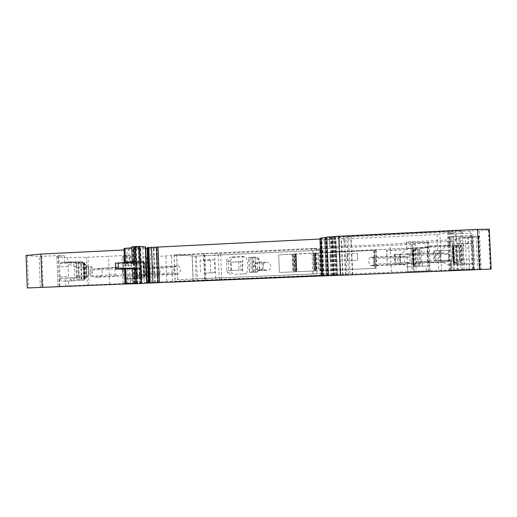 <?xml version="1.0" encoding="UTF-8"?>
<svg xmlns="http://www.w3.org/2000/svg" width="517" height="517" viewBox="0 0 517 517"><rect width="100%" height="100%" fill="white"/><g stroke="black" fill="none" stroke-linecap="round" stroke-linejoin="round"><path stroke-width="0.39" stroke-dasharray="2.58 1.94" d="M26.057 255.514L39.15 256.451L58.802 255.579L64.373 255.812L56.864 256.232L58.305 257.434L63.177 257.64L87.935 257.227L126.439 255.43L130.484 255.644L123.46 256.018L122.018 257.136L146.86 256.955L214.71 253.24L220.61 253.504L410.886 244.438L428.806 242.822C429.478 242.686 429.246 242.596 428.095 242.551L414.938 242.066L406.427 242.428L406.53 241.988L450.501 239.817L472.286 237.801C473.126 237.639 473.01 237.523 471.937 237.452L459.025 236.683L449.402 237.09L450.301 236.495L473.023 235.319L471.627 233.846C470.664 233.425 464.499 233.413 453.131 233.8L447.476 233.891L459.975 231.461L488.442 230.033L489.289 229.257M124.035 248.418L136.217 248.503L140.676 248.981L124.099 249.976M131.693 246.829L138.879 247.262L131.732 247.798M145.684 248.464L132.72 248.063L145.632 247.061M147.274 247.598L157.969 247.456L153.459 248.334L147.313 248.593M319.926 238.395L341.007 237.587L335.934 239.242L332.16 239.714L321.58 240.088L334.783 238.447L335.41 238.272L335.274 237.839L319.952 239.035M333.465 275.483L331.817 238.007L333.446 275.483L334.777 275.432L333.142 237.891M348.419 236.909L452.976 231.765L437.02 234.544L341.427 239.132C341.892 238.576 343.747 237.936 346.978 237.219L348.419 236.909L350.08 274.818L454.76 270.494L350.08 274.818M329.303 237.432L339.197 236.521L461.28 230.731L329.303 237.432L329.581 247.12L461.739 240.715L329.723 247.1M410.886 244.438L412.101 271.386L146.395 282.405L145.387 257.001M149.077 274.1L148.87 268.943L154.505 267.315L159.779 269.15C160.916 272.924 159.23 274.96 154.725 275.251L149.077 274.1L174.029 272.808L173.815 267.451L148.87 268.943M134.478 278.501L144.986 278.017L149.555 274.004L149.232 265.622L142.95 260.962L133.897 261.628C135.784 267.205 135.971 272.834 134.478 278.501L130.219 278.669L130.394 283.109L146.395 282.405M133.897 261.628L124.752 261.789L132.901 261.182C131.589 261.524 131.324 262.209 132.106 263.243L139.609 266.113L153.194 265.589L140.404 266.081L140.727 274.268L133.767 277.286L131.809 274.378L131.447 265.266L132.106 263.243M145.38 273.752C145.296 275.684 144.463 276.776 142.873 277.034L137.057 277.254L136.973 275.186L136.469 262.429L142.285 262.293C143.894 262.449 144.818 263.489 145.051 265.408L145.38 273.752L146.072 273.713L144.605 276.692L142.873 277.034M130.394 283.109L123.046 283.452L131.57 283.187L131.286 275.955L149.058 275.193L148.528 261.796L126.717 262.507L144.728 261.673L145.271 275.27L127.247 276.046L127.537 283.387L87.354 285.061L86.281 257.279M144.986 278.017L125.366 278.85C124.106 278.708 123.408 277.37 123.285 274.831L122.93 265.841C122.859 263.302 123.453 261.951 124.72 261.789L124.752 261.789M125.366 278.85L135.073 278.404M130.219 278.669L125.424 278.85M130.484 255.644L130.762 262.617M126.439 255.43L126.717 262.507M90.333 275.981L90.113 270.339L96.246 268.556C98.45 268.413 100.356 269.086 101.965 270.565C103.193 274.701 101.358 276.931 96.453 277.241L90.333 275.981L115.175 274.643L114.948 268.756L90.113 270.339M73.53 280.821L83.922 280.33L88.594 275.942L88.588 275.225L88.291 266.74L84.749 263.812L81.867 261.628L72.923 262.345C75.088 268.452 75.295 274.611 73.53 280.821L68.58 281.015L68.761 285.875L87.354 285.061M72.923 262.345L62.143 262.533L70.144 261.88C68.561 262.261 68.121 263.017 68.832 264.148L77.007 267.302L92.136 266.72L77.873 267.263L78.222 276.259L70.629 279.568L68.496 276.375L68.115 266.365L68.832 264.148M86.21 275.6C86.106 277.713 85.131 278.909 83.282 279.193L76.529 279.451L75.909 263.224L82.662 263.069C84.53 263.237 85.596 264.374 85.854 266.475L86.21 275.6L86.895 275.561L85.182 278.818L83.282 279.193M68.761 285.875L58.007 286.476L65.53 286.172L65.226 278.198L84.517 277.364L83.948 262.591L59.1 263.386L78.681 262.468L79.256 277.487L59.668 278.333L59.978 286.444L65.53 286.172M83.922 280.33L62.764 281.235C61.174 281.08 60.289 279.613 60.108 276.841L59.733 266.979C59.707 264.2 60.489 262.72 62.085 262.533L62.143 262.533M62.764 281.235L72.361 280.789M68.58 281.015L62.854 281.235M64.373 255.812L64.664 263.489M58.802 255.579L59.1 263.386M41.89 256.4L43.047 287.142L59.978 286.444M43.047 287.142L27.265 287.93M147.067 283.193L144.204 283.297L142.782 247.372M147.061 283.077L134.123 283.697L144.204 283.297M148.683 283.077L159.378 282.605L148.676 282.993M324.702 238.802L326.311 275.742L321.548 275.942M325.536 238.55L327.151 275.729L327.681 275.69L326.311 275.742M327.151 275.729L328.347 275.684L326.731 238.427M333.446 275.483L328.347 275.684M335.572 237.982L337.2 275.315L334.777 275.432M337.2 275.315L332.47 275.445L330.886 239.016M321.555 275.994L332.47 275.445M479.291 230.64L479.582 236.812L477.572 236.747L478.089 236.657L479.621 269.48L479.097 269.493L491.15 269.053M479.582 236.812L462.696 237.406L465.164 237.167L466.689 270.023L479.621 269.48M473.094 235.293L474.671 269.305L449.157 270.572L466.689 270.023M474.671 269.305L450.927 270.229L460.557 269.829L459.025 236.683M450.301 236.495L450.695 245.032L427.501 246.118L428.244 262.377L427.74 262.513L427.01 246.538L449.79 245.472L450.695 245.032M428.244 262.377L451.444 261.376L451.852 270.236M449.402 237.09L449.79 245.472M427.74 262.513L450.527 261.524L450.927 270.229M471.937 237.452L473.41 269.183L460.557 269.829M473.41 269.183L407.751 271.748L416.263 271.393L414.938 242.066M464.699 264.174C462.709 257.563 462.372 250.835 463.684 243.992L472.544 243.365C473.036 243.921 473.294 245.446 473.32 247.953L473.824 258.784C474.031 261.298 473.915 262.888 473.482 263.567L447.599 264.853L457.196 264.4L457.532 262.972L459.684 259.295L459.18 248.354L458.14 246.014L449.073 250.28L448.077 250.331L448.53 260.116L449.519 260.07L457.532 262.972M457.196 264.4L473.081 263.773L457.144 264.407M456.033 245.504L455.393 245.523L456.207 263.185L456.847 263.159L456.033 245.504L460.136 245.245L461.254 245.22L462.075 262.927L453.461 263.308L454.281 263.282L453.474 245.704L452.97 245.665L453.784 263.295M461.254 245.22L455.606 245.659C454.075 246.008 453.28 247.333 453.235 249.633L453.693 259.553C453.945 261.835 454.857 263.05 456.414 263.205M445.105 253.175L442.216 252.903C439.708 252.975 437.608 253.892 435.915 255.637C433.02 259.689 439.043 262.882 442.72 262.293L449.564 260.342L449.279 254.222L445.105 253.175L407.926 254.338L406.692 254.009C402.853 254.054 403.338 264.122 407.157 263.638L410.052 261.783L449.564 260.342M407.874 271.78L407.525 263.954L387.22 264.833L386.787 250.771L406.873 249.524L386.58 250.467L387.22 264.833M406.53 241.988L406.873 249.524M406.427 242.428L406.763 249.847M387.42 264.911L407.402 264.051L407.751 271.748M428.095 242.551L429.381 270.759L416.263 271.393M429.381 270.759L412.101 271.386M422.809 266.249C421.142 260.342 420.844 254.338 421.924 248.244L429.026 247.688C429.407 248.076 429.595 249.472 429.588 251.863L430.028 261.499L429.659 265.919L407.112 266.875L415.061 266.507L415.17 265.247L417.064 261.977L416.624 252.251L415.713 250.17L406.885 253.996L407.28 262.694L415.17 265.247M415.351 249.562L414.77 249.582L415.481 265.35L416.069 265.331L415.351 249.562L418.88 249.349L419.907 249.323L420.625 265.131L413.93 265.434L413.219 249.73L412.669 249.705L413.135 265.46L413.93 265.434M419.907 249.323L415.203 249.685C413.923 249.989 413.264 251.165 413.232 253.22L413.632 262.087C413.852 264.122 414.608 265.215 415.914 265.357M398.006 258.565C397.108 262.623 399.111 264.607 404.016 264.523L410.059 262.785L409.807 257.311L403.577 256.128L398.006 258.565M259.431 268.808L259.637 268.808C259.54 270.74 258.552 271.871 256.671 272.188L249.595 272.491L248.961 257.498L255.999 257.175C257.918 257.304 259.011 258.338 259.282 260.277L259.431 268.808L257.634 271.871L249.368 272.498L249.504 270.397M259.637 268.808L259.282 260.277M246.525 273.784L235.002 274.268C232.598 274.126 231.222 272.84 230.886 270.404L230.517 261.524C230.653 259.069 231.913 257.66 234.298 257.304L245.918 256.768C248.121 262.358 248.322 268.032 246.525 273.784L242.984 273.874L242.635 269.997L242.854 256.503L245.918 256.768M262.985 269.17L262.765 263.883L266.714 262.281C271.8 261.854 272.265 270.268 267.16 270.417L262.985 269.17L255.152 269.131L254.92 263.547L262.765 263.883M376.13 250.39L376.932 268.323L279.438 272.465L278.708 254.907L375.949 250.241L376.932 268.323M214.71 253.24L215.789 279.568M203.511 253.776L204.583 280.033M214.381 259.928L204.383 260.394L204.9 273.112L214.904 272.679L214.381 259.928L210.257 259.708L210.794 272.743L214.904 272.679M174.029 272.808L176.038 273.829L152.47 275.005M173.815 267.451L177.053 265.912C181.299 265.602 181.59 274.256 177.331 274.133L176.038 273.829M142.95 260.962L132.953 261.182M146.072 273.713L145.736 265.363L145.051 265.408M144.605 276.692L144.043 262.487L142.285 262.293M144.043 262.487L145.736 265.363M136.553 264.491L137.238 264.445L137.154 262.384L136.469 262.429M143.784 262.171L144.489 276.95L143.784 262.171L143.345 262.222M143.9 262.158L143.39 262.151L143.978 276.963L141.445 277.073L140.857 262.255L141.283 262.229L141.871 277.054M143.448 276.989L142.86 262.164L143.39 262.151M142.86 262.164L141.283 262.229M137.154 262.384L140.857 262.255M137.238 264.452L137.658 275.147L136.973 275.186M137.658 275.147L137.742 277.222L137.057 277.254M138.756 262.345L139.344 277.157L137.742 277.222M139.344 277.157L141.445 277.073M144.489 276.95L143.978 276.963M144.372 276.957L143.926 276.983M134.995 278.411L133.767 277.286M148.528 261.796L144.728 261.673M145.271 275.27L149.058 275.193M127.247 276.046L131.286 275.955M127.537 283.387L131.57 283.187M115.175 274.643L117.514 275.755L94.029 276.97M114.948 268.756L118.729 267.069C123.679 266.72 123.97 276.233 119.007 276.091L117.514 275.755M81.867 261.628L70.215 261.873M86.895 275.561L86.539 266.429L85.854 266.475M85.182 278.818L84.588 263.282L82.662 263.069M84.588 263.282L86.539 266.429M75.999 265.48L76.678 265.441L76.587 263.172L75.909 263.224M84.717 279.115L84.097 262.94L83.715 262.979L84.336 279.141L84.807 279.115L81.376 279.251L80.749 263.037L81.188 263.004L81.809 279.225M84.097 262.94L83.534 262.92L84.161 279.135M83.541 279.154L82.914 262.933L83.534 262.92M82.914 262.933L81.188 263.004M76.587 263.172L80.749 263.037M76.678 265.441L77.123 277.144L76.445 277.19M77.123 277.144L77.207 279.419L76.529 279.451M78.448 263.127L79.069 279.348L77.207 279.419M79.069 279.348L81.376 279.251M72.244 280.789L70.629 279.568M83.948 262.591L78.681 262.468M79.256 277.487L84.517 277.364M59.668 278.333L65.226 278.198M125.431 283.936L136.617 283.471L136.042 268.943L124.849 269.176M136.042 268.943L141.147 268.588L124.836 268.853M132.539 268.413L139.7 268.026L135.04 268L135.661 283.73L133.147 283.846M132.526 268.052L135.04 268M140.365 248.839L141.244 263.276L125.67 264.09L128.229 263.89L115.369 263.147M478.089 236.657L479.621 236.204L476.131 236.237L465.164 237.167M427.01 246.538L427.501 246.118M451.444 261.376L450.527 261.524M463.684 243.992L448.924 244.367L458.585 243.578C459.697 243.85 459.548 244.664 458.14 246.014M440.368 260.62L440.038 250.648L433.369 251.12L433.815 260.807L440.335 260.574L447.599 264.853M448.924 244.367L440.038 250.648M454.269 262.979L453.487 246.086L452.129 249.666L452.582 259.592L454.708 263.269M453.487 246.086L453.9 245.704L453.474 245.704M455.393 245.523L452.97 245.665M460.136 245.245L460.253 247.714L461.371 247.682M461.959 260.458L460.841 260.503L460.253 247.721M460.841 260.503L460.957 262.972L462.075 262.927M456.207 263.185L454.294 263.269L453.487 245.62M456.847 263.159L460.957 262.972M410.052 261.783L409.768 255.495L449.279 254.222M407.926 254.338L409.768 255.495M421.924 248.244L408.372 248.612L416.385 247.979C417.258 248.231 417.032 248.961 415.713 250.17M400.572 263.114L400.307 254.228L394.161 254.668L394.549 263.289L400.539 263.069L407.112 266.875M408.372 248.612L400.307 254.228M414.027 265.156L413.341 250.06L412.211 253.252L412.611 262.119L414.343 265.421M413.341 250.06L413.665 249.795L413.219 249.73M414.77 249.582L412.669 249.705M418.88 249.349L418.977 251.553L420.004 251.52M420.521 262.927L419.494 262.966L418.977 251.559M419.494 262.966L419.597 265.169L420.625 265.131M415.481 265.35L413.38 265.447M416.069 265.331L419.597 265.169M373.843 264.135L373.597 258.526L371.025 257.188C367.82 257.207 368.24 266.19 371.432 265.77L373.843 264.135L410.059 262.785M373.597 258.526L409.807 257.311M259.069 260.264L257.027 257.369L255.947 257.175M248.961 257.498L251.96 257.285L252.587 272.349L251.979 257.298L252.613 272.356L251.973 257.279L253.601 257.182L254.235 272.278M255.611 272.22L254.978 257.143L255.611 257.143M254.978 257.143L253.601 257.182M249.052 259.592L248.735 257.479M248.826 259.573L249.278 270.397M235.002 274.268L242.984 273.874M234.298 257.304L231.015 257.052L242.854 256.503M230.886 270.404L226.86 270.417L226.485 261.324L226.782 259.314L231.015 257.052M226.86 270.417L227.926 273.344L231.209 274.372M254.92 263.547L259.095 261.848C264.458 261.395 264.95 270.288 259.56 270.449L255.152 269.131M314.045 253.11L314.821 270.947L315.958 270.889L315.189 253.026L318.53 253.033L319.312 270.766L318.55 253.033L375.949 250.241M375.187 268.394L374.405 250.441L375.206 268.394L374.386 268.433L320.217 270.734L319.454 253.013M314.821 270.947L314 253.117L314.775 270.947L319.293 270.766M315.189 253.026L294.638 253.918L295.401 271.755L294.78 271.787L296.771 271.709L296.008 253.95L294.587 253.983L295.343 271.768M295.065 271.774L294.302 253.944L294.638 253.918M292.06 254.286L292.809 271.897L279.451 272.465L278.708 254.907L296.008 253.95M293.514 271.864L292.732 254.228L293.514 271.864L292.809 271.897M293.443 254.177L294.199 271.832L293.494 271.864L292.732 254.228M294.199 271.832L296.939 271.703L296.176 253.963L296.771 271.709M294.78 271.787L294.031 253.983M315.958 270.889L295.401 271.755M316.262 270.876L315.493 252.994M319.312 270.766L320.217 270.734M374.683 250.415L375.478 268.381L374.418 250.435M375.478 268.381L376.751 268.317M210.794 272.743L204.9 273.112M210.257 259.708L200.047 260.18L204.383 260.394M200.047 260.18L200.577 273.183M125.437 284.066L141.736 283.29L141.147 268.588M139.7 268.026L140.314 283.484L133.147 283.762M140.314 283.484L135.661 283.73M322.912 250.066L196.389 256.122L174.022 254.978L315.965 248.276L322.912 250.066L324.004 275.29L175.101 281.662L324.004 275.29M346.888 274.979L462.864 270.217L346.888 274.979L345.847 251.223L330.014 251.882L461.733 245.659L345.847 251.223M139.933 274.307L149.93 273.939L149.607 265.822M149.555 274.004L149.232 265.622M139.609 266.113L140.404 266.081M77.356 276.298L88.924 275.878L88.575 266.966M77.007 267.302L77.873 267.263M115.621 269.047L115.401 263.392M449.519 260.07L440.335 260.574M449.073 250.28L439.896 250.932M408.152 262.655L400.539 263.069M407.758 253.957L400.152 254.487M242.635 269.997L231.047 270.456L227.926 273.344M230.711 262.222L242.208 261.699L242.24 269.964L228.643 270.443L231.461 270.43L231.118 262.19L226.782 259.314M242.208 261.699L242.615 261.44M231.047 270.456L231.461 270.43M330.02 254.59L340.044 254.131L330.02 254.59L330.324 261.615L340.348 261.169L340.044 254.131L340.38 261.169L330.324 261.615M347.243 253.802L357.344 253.336L357.654 260.4L347.553 260.846L347.243 253.802L347.553 260.846M176.627 254.868L195.167 256.115L196.098 278.87L177.628 279.684L313.903 273.991L312.798 248.393L176.627 254.868L177.628 279.684M195.167 256.115L320.243 250.228L312.798 248.393M153.194 265.589L153.517 273.758L149.93 273.939M148.12 265.576L148.45 273.868L140.727 274.268M148.45 273.868L153.517 273.758M85.512 266.72L85.861 275.845L78.222 276.259M85.861 275.845L88.924 275.878M92.136 266.72L92.478 275.684M433.369 251.12L435.495 250.7L435.941 260.574L433.815 260.807M435.941 260.574L448.53 260.116M435.495 250.7L448.077 250.331M394.161 254.668L395.382 254.351L395.776 263.127L394.549 263.289M395.776 263.127L407.28 262.694M395.382 254.351L406.885 253.996M241.898 261.705L240.534 261.634L240.883 269.964M240.534 261.634L231.118 262.19M228.301 262.061L228.643 270.443M330.053 254.597L330.363 261.615M347.269 253.808L357.344 253.336M357.363 253.343L357.674 260.406L347.579 260.852M320.243 250.228L321.251 273.635L313.903 273.991M321.251 273.635L196.098 278.87M140.941 263.205L124.623 263.263L139.474 262.365L134.808 262.242L134.207 246.88M134.375 262.08L132.3 262.229L134.808 262.242M136.617 283.471L141.736 283.29M205.915 279.962L204.848 253.886M205.133 279.988L204.066 253.983M192.027 254.726L193.074 280.472M172.471 281.319L171.444 255.831M166.901 281.552L165.879 256.096M147.868 282.34L146.86 256.955M129.373 257.285L129.554 261.725M123.046 283.452L122.018 257.136M123.447 256.031L124.519 283.478L123.46 256.018M125.967 283.419L124.888 255.915M109.662 284.13L108.576 256.29M89.008 284.99L87.935 257.227M67.682 257.595L67.869 262.455M59.397 286.315L58.305 257.434M56.864 256.232L58.007 286.476M59.449 286.424L58.298 256.102M40.307 287.265L39.15 256.451M27.311 255.657L28.513 287.866M137.134 283.575L135.725 247.876M135.247 247.901L136.662 283.594M135.06 283.665L133.651 247.986M134.433 283.684L133.024 248.095M134.937 283.659L133.528 248.115M135.318 283.639L133.916 248.147M135.46 283.626L134.065 248.179M137.257 283.549L135.861 248.173M140.049 283.432L138.646 248.037M141.761 283.355L140.359 248.011M154.867 282.734L153.497 248.302M158.997 282.618L157.588 247.514M157.342 282.702L155.934 247.41M151.487 282.948L150.085 247.643M148.179 247.682L149.581 283.032M148.728 283.077L147.319 247.604M327.565 275.703L325.956 238.641M327.293 275.716L325.678 238.608M331.785 275.542L330.163 238.247M332.98 275.496L331.352 238.137M335.643 275.399L334.008 237.852M336.91 275.341L335.274 237.839M323.461 275.768L321.917 240.037M326.111 275.645L324.566 240.088M333.711 275.335L332.16 239.714M336.199 275.238L334.641 239.52M342.648 275.102L341.007 237.587M336.302 275.387L334.654 237.613M334.189 275.477L332.547 237.717M328.121 275.71L326.492 238.195M328.036 275.71L326.408 238.227M328.166 275.703L326.544 238.285M326.453 275.768L324.831 238.427M322.944 275.916L321.322 238.563M321.968 275.962L320.353 238.563M488.668 229.962L490.491 269.027M470.205 230.808L470.496 237.019M464.208 270.113L462.405 231.209M461.765 270.204L459.975 231.461M449.157 270.572L447.476 233.891M450.604 270.507L448.924 233.942M449.803 233.917L448.93 234.052M453.131 233.8L449.809 234.027M454.811 270.326L453.138 233.917M473.281 269.486L471.627 233.846M472.279 269.396L470.709 235.5M456.666 236.734L458.198 269.932M467.943 243.649L467.691 238.331M469.126 269.305L468.88 263.974M452.129 239.707L453.519 269.9M451.884 269.964L450.501 239.817M428.367 270.934L427.003 241.006M412.792 242.124L414.117 271.483M425.459 247.966L425.239 243.223M426.499 270.83L426.279 266.087M412.288 244.347L413.51 271.328M391.317 272.246L390.115 245.465M221.677 279.277L220.61 253.504M219.26 279.38L218.2 253.556M352.781 274.714L351.114 236.689M342.997 274.96L341.427 239.132M345.996 274.824L344.432 239.112M437.02 234.544L438.687 270.998M441.544 270.882L439.87 234.324M454.76 270.494L452.976 231.765M451.884 270.63L450.094 231.765M332.612 246.783L332.185 237.044M332.573 247.094L332.16 237.471M344.122 246.544L343.702 236.896M345.789 246.447L345.362 236.786M351.172 246.131L350.746 236.437M455.69 241.148L455.231 231.235M456.479 240.748L456.013 230.685M339.624 246.325L339.197 236.521M175.735 266.307L152.185 267.754M131.447 265.266L122.93 265.841M123.285 274.831L131.809 274.378M117.191 267.502L93.726 269.04M68.115 266.365L59.733 266.979M60.108 276.841L68.496 276.375M125.67 264.09L125.883 269.396M128.229 263.89L128.442 269.228M473.824 258.784L459.684 259.295M473.32 247.953L459.18 248.354M472.124 243.242L458.56 243.585M453.693 259.553L452.582 259.592M452.129 249.666L453.235 249.633M455.606 245.659L453.9 245.704M445.499 261.764L408.327 263.159M429.64 265.919L415.028 266.507M430.028 261.499L417.064 261.977M429.588 251.863L416.624 252.251M416.385 247.979L428.819 247.643L416.359 247.979M413.632 262.087L412.611 262.119M412.211 253.252L413.232 253.22M415.203 249.685L413.632 249.724M372.053 257.485L406.129 256.367M372.402 265.35L406.478 264.051M256.574 272.194L256.245 272.2M226.485 261.324L230.517 261.524M257.718 270.158L265.415 270.145M257.388 262.3L265.098 262.707M137.6 283.503L137.011 268.569M135.099 268.62L135.693 283.594M130.187 283.827L129.593 268.814M127.654 268.866L128.248 283.917M125.56 284.059L124.965 268.853M139.745 283.503L139.131 268.065M139.635 268.013L140.249 283.49M136.281 283.697L135.661 267.987M478.891 236.508L480.429 269.454M481.165 269.454L479.621 236.204M476.131 236.237L477.682 269.609M473.1 269.796L471.549 236.456M468.273 236.702L469.811 269.926M319.771 250.312L320.857 275.412M315.965 248.276L317.154 275.781M311.77 248.36L312.959 275.968M176.665 254.791L177.745 281.558M174.119 255.023L175.192 281.655M192.259 256.219L193.255 280.705M196.389 256.122L197.384 280.524M345.356 275.038L344.316 251.307M352.413 274.753L351.366 250.913M457.054 270.436L455.929 246.04M457.829 270.443L456.685 245.724M340.91 275.27L339.856 251.172M334.06 275.535L333.019 251.592M331.177 275.639L330.143 251.869M333.795 275.516L332.767 251.844M149.529 273.344L149.226 265.719M143.506 262.197L144.094 276.97M88.588 275.225L88.265 266.85M83.832 262.966L84.452 279.128M439.986 250.771L440.4 259.838M439.146 250.945L439.586 260.6M458.585 245.368L459.4 263.05M453.784 263.302L452.976 245.711M400.248 254.338L400.61 262.41M399.447 254.5L399.835 263.095M417.581 249.452L418.298 265.234M413.813 265.428L413.096 249.672M413.464 265.454L412.753 249.737M255.185 257.149L255.818 272.213M257.027 257.369L257.634 271.871M253.588 272.304L252.955 257.214M250.648 257.388L251.281 272.414M373.591 250.499L374.386 268.433M317.619 253.052L318.388 270.805M315.797 253.136L316.566 270.882M315.376 253.149L316.145 270.902M314.077 253.13L314.847 270.947L314.097 253.136M314.956 252.981L315.732 270.895M315.299 270.914L314.523 252.987M313.451 253.033L314.22 270.953M296.37 271.716L295.608 253.86M296.092 253.95L296.848 271.709M295.595 254.067L296.351 271.742M295.246 254.093L296.002 271.755M152.063 265.609L152.392 273.79M90.759 266.74L91.108 275.729M434.222 251.036L434.668 260.755M394.826 254.603L395.214 263.25M238.68 261.712L239.028 270.042M136.217 248.503L136.792 263.101M134.885 263.134L134.304 248.503M128.798 248.645L129.379 263.315M127.44 263.353L126.859 248.645M124.158 248.431L124.746 263.289M125.489 262.546L125.515 263.192M138.31 247.326L138.911 262.41M139.409 262.352L138.815 247.229M134.827 246.887L135.435 262.235M135.829 263.625L135.267 249.427M205.953 279.955L204.887 253.905M58.027 286.476L56.876 256.219M134.123 283.697L132.72 248.063M154.829 282.734L153.459 248.334M155.216 282.741L153.833 248.044M159.378 282.605L157.976 247.456M327.681 275.69L326.078 238.68M327.183 275.729L325.568 238.524M332.961 275.496L331.332 238.143M336.393 275.315L334.783 238.447M323.131 275.781L321.587 240.088M337.504 275.199L335.934 239.242M328.075 275.71L326.447 238.208M328.133 275.703L326.505 238.305M488.442 230.033L490.265 269.027M453.493 270.462L451.768 232.883M474.606 269.305L473.023 235.319M473.74 269.137L473.482 263.567M472.544 243.365L472.286 237.801M430.073 270.708L429.853 265.828M429.026 247.688L428.806 242.822M348.632 274.863L346.978 237.219M450.087 270.617L448.355 232.863M329.161 237.458L329.581 247.12M461.28 230.731L461.739 240.715M177.053 265.912L154.505 267.315M177.331 274.133L154.725 275.257M132.901 261.182L124.72 261.789M118.729 267.069L96.246 268.556M119.007 276.091L96.453 277.241M70.144 261.88L62.085 262.533M128.319 263.922L128.533 269.247M477.773 236.702L479.298 269.486M472.144 243.242L458.585 243.578M442.216 252.903L406.692 254.009M442.72 262.293L407.157 263.638M429.659 265.919L415.061 266.507M371.025 257.188L403.577 256.128M371.432 265.77L404.016 264.523M259.56 270.449L267.16 270.417M259.095 261.848L266.714 262.281M478.561 236.586L480.093 269.467M322.86 250.099L323.952 275.29M174.022 254.978L175.101 281.662M462.864 270.217L461.733 245.659M331.048 275.639L330.014 251.882M143.358 262.216L143.939 276.976M88.614 275.897L88.271 266.998M84.181 262.927L84.807 279.115M454.702 263.224L453.9 245.782M453.461 263.308L452.653 245.691M414.369 265.37L413.665 249.795M413.135 265.46L412.424 249.73M375.801 250.293L376.602 268.323M296.176 253.963L296.939 271.703M292.758 254.241L293.507 271.864M434.138 251.049L434.584 260.762M394.762 254.616L395.15 263.256M138.879 247.262L139.474 262.365M124.597 262.591L124.623 263.263M140.676 248.981L141.244 263.276M141.458 268.633L142.033 283.264"/><path stroke-width="0.78" d="M124.099 249.976L40.927 254.08L26.057 255.514M131.732 247.798L124.035 248.418M135.228 283.775L134.601 267.896L132.526 268.026L133.147 283.852L147.067 283.193L145.632 247.061L139.596 246.389L131.693 246.829M147.313 248.593L145.684 248.464M319.952 239.035L147.274 247.598M319.933 238.369L321.555 275.994L340.438 275.309L338.732 236.269L326.802 237.154L319.933 238.369L321.561 275.994M340.438 275.309L491.15 269.053L489.289 229.257L477.566 229.322L338.732 236.269M26.044 255.288L27.265 287.95L42.181 287.374L40.927 254.08M133.761 246.57L134.375 262.08L115.369 263.147L115.621 269.047L124.849 269.176M134.601 267.896L115.588 268.879M148.676 282.993L147.061 283.077M147.274 247.578L148.683 283.077L149.303 283.058L147.888 247.52M321.548 275.942L149.303 283.058M132.539 268.413L124.836 268.84L125.437 284.066L133.147 283.762M125.431 283.936L42.181 287.374M136.792 283.71L135.318 246.473M118.328 268.691L118.102 262.933M141.063 283.523L139.596 246.389M146.776 283.219L145.335 246.906M148.521 282.999L147.151 248.587M150.163 283.019L148.747 247.469M152.929 282.909L151.507 247.326M157.937 282.696L156.522 247.132M157.956 247.074L159.378 282.637M328.482 275.781L326.802 237.154M479.44 269.577L477.566 229.322M125.734 268.775L126.335 284.033M125.489 262.546L124.933 248.283M322.673 275.968L321.025 238.059M115.446 263.121L115.672 268.859M131.686 246.771L132.294 262.19M124.035 248.38L124.597 262.591"/></g></svg>
